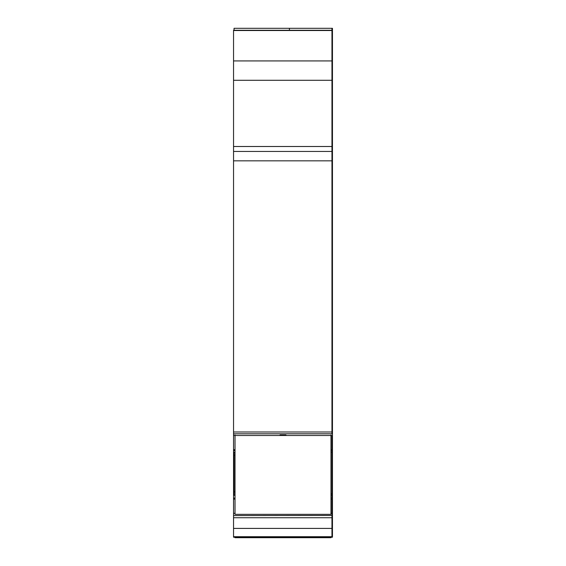<?xml version="1.0" encoding="UTF-8"?>
<svg xmlns="http://www.w3.org/2000/svg" width="566" height="566" viewBox="0 0 566 566"><rect width="100%" height="100%" fill="white"/><g stroke="black" fill="none" stroke-linecap="round" stroke-linejoin="round"><path stroke-width="0.85" d="M330.976 435.473L331.959 435.473L331.959 452.269L332.454 452.255L332.454 28.3L289.431 28.3L289.431 30.26M235.024 498.108L233.546 498.108L233.546 433.669M332.454 30.26L331.959 30.26L331.959 60.937L233.546 60.937L233.546 30.26L331.959 30.26L331.959 28.3L331.959 146.502L233.546 146.502L233.546 433.811L332.454 433.804L331.959 433.811L331.959 432.007L332.454 432.007M233.546 151.447L331.959 151.447L331.959 160.836L331.959 146.502L332.454 146.502M233.546 160.836L331.959 160.836L331.959 433.676M331.959 495.094L331.959 452.269L332.454 452.269L332.454 537.205L233.546 537.205L233.546 536.71L331.959 536.71L331.959 528.411L331.959 536.71L233.546 536.71L233.546 528.411L332.454 528.411M332.454 435.473L331.959 435.473L331.959 494.981L330.976 494.981L331.959 494.981L331.959 513.32L330.976 513.32M233.546 515.591L331.959 515.463L233.546 515.591L233.546 517.734L331.959 517.734L331.959 513.32L332.454 513.32M332.454 515.591L331.959 515.591L331.959 528.411L331.959 517.734L332.454 517.734M233.546 517.734L233.546 528.411M233.546 515.463L233.546 499.106L235.024 499.106M233.546 498.108L233.546 499.106M233.546 494.981L234.041 494.981L233.546 494.981M233.546 452.255L234.041 452.269M233.546 60.937L233.546 146.502M235.024 495.307L234.041 495.307L234.041 491.819L235.024 491.819M235.024 455.248L234.041 455.248L234.041 491.819M234.041 455.248L234.041 452.177L235.024 452.177M234.041 30.26L234.041 28.3L289.431 28.3M233.546 432.007L331.959 432.007L331.959 160.836L332.454 160.836M330.976 537.205L330.976 537.7L235.024 537.7L235.024 537.205M330.976 434.985L330.976 435.502L235.024 435.502L235.024 434.985M280.036 434.985L285.964 434.985M330.976 435.502L330.976 514.331L235.024 514.331L235.024 435.502M332.454 60.937L331.959 60.937L331.959 151.447L332.454 151.447M331.959 494.981L332.454 494.981L331.959 494.981L331.959 515.463L332.454 515.463M330.976 452.269L332.454 452.269M332.454 450.564L330.976 450.564M235.024 450.564L233.546 450.564M233.546 449.687L235.024 449.687M330.976 449.687L332.454 449.687M332.454 493.863L330.976 493.863M330.976 495.165L332.454 495.165M234.041 495.165L233.546 495.165M332.454 498.108L330.976 498.108M330.976 495.13L332.454 495.13M233.546 30.522L332.454 30.522M233.546 80.287L332.454 80.287M233.546 435.473L235.024 435.473M330.976 499.106L332.454 499.106M235.024 513.32L233.546 513.32M233.546 495.13L234.041 495.13M233.546 491.649L234.041 491.649M233.546 455.078L234.041 455.078M233.546 433.811L331.959 433.811"/></g></svg>
